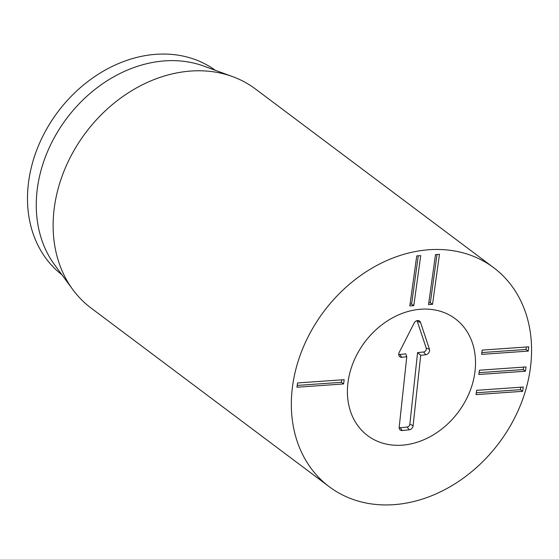 <?xml version="1.0" encoding="UTF-8"?>
<svg xmlns="http://www.w3.org/2000/svg" width="559" height="559" viewBox="0 0 559 559"><rect width="100%" height="100%" fill="white"/><g stroke="black" fill="none" stroke-linecap="round" stroke-linejoin="round"><path stroke-width="0.84" d="M482.207 350.095L528.821 346.825L528.227 351.101L481.613 354.371L482.207 350.095M481.865 352.561L526.033 349.459L526.375 346.999M528.227 351.101L526.033 349.459M479.412 370.212L526.026 366.942L525.439 371.218L478.818 374.488L479.412 370.212M479.07 372.671L523.245 369.569L523.587 367.109M525.439 371.218L523.245 369.569M476.624 390.322L523.238 387.052L522.644 391.328L476.03 394.598L476.624 390.322M476.282 392.781L520.45 389.686L520.792 387.226M522.644 391.328L520.45 389.686M432.533 304.341L428.543 304.62L435.489 254.604L439.472 254.324L432.533 304.341L430.339 302.698L437.026 254.492M428.795 302.803L430.339 302.698M413.786 305.654L409.803 305.934L416.741 255.917L420.724 255.638L413.786 305.654L411.592 304.012L418.286 255.812M410.054 304.117L411.592 304.012M297.556 382.95L344.176 379.68L343.582 383.956L296.962 387.226L297.556 382.95M297.213 385.41L341.388 382.314L341.731 379.854M343.582 383.956L341.388 382.314M348.103 381.65A73.033 58.409 -53.1 0 1 390.413 319.049A73.033 58.409 -53.1 0 1 455.292 318.777A73.033 58.409 -53.1 0 1 458.184 412.249A73.033 58.409 -53.1 0 1 367.633 435.629A73.033 58.409 -53.1 0 1 348.103 381.65M61.916 274.762A127.815 102.213 -53.1 0 1 28.712 181.053A127.815 102.213 -53.1 0 1 102.122 71.873A127.815 102.213 -53.1 0 1 215.292 70.287M72.782 289.555L54.614 264.826A127.815 102.213 -53.1 0 1 37.481 187.628A127.815 102.213 -53.1 0 1 203.714 66.06L232.537 76.59A136.941 109.508 126.9 0 0 54.433 206.837A136.941 109.508 126.9 0 0 72.782 289.555A136.941 109.508 126.9 0 0 91.061 308.051L329.286 486.749A136.941 109.508 -53.1 0 1 323.857 311.489A136.941 109.508 -53.1 0 1 493.639 267.656A136.941 109.508 -53.1 0 1 530.267 368.87A136.941 109.508 -53.1 0 1 450.924 486.253A136.941 109.508 -53.1 0 1 329.286 486.749M493.639 267.656L255.407 88.958A136.941 109.508 126.9 0 0 232.537 76.59M398.714 354.343A2.774 2.215 126.9 0 0 399.748 354.497L405.785 353.861L406.784 356.754L401.816 357.278A3.997 3.193 -53.1 0 1 399.063 355.866A3.997 3.193 -53.1 0 1 399.21 352.373L414.17 323.039A3.997 3.193 -53.1 0 1 418.502 320.566A3.997 3.193 -53.1 0 1 420.515 322.375L429.417 349.186A3.997 3.193 -53.1 0 1 425.679 354.755L420.71 355.286L413.108 425.727A3.997 3.193 -53.1 0 1 409.23 429.808L402.27 430.542A3.997 3.193 -53.1 0 1 399.517 429.13A3.997 3.193 -53.1 0 1 399.189 427.202L406.784 356.754M399.168 427.607A2.774 2.215 126.9 0 0 400.195 427.761L407.162 427.027A2.774 2.215 126.9 0 0 409.852 424.197L417.573 352.617L423.61 351.981A2.774 2.215 126.9 0 0 426.203 348.11L417.3 321.299A2.774 2.215 126.9 0 0 416.944 320.656M420.71 355.286L417.573 352.617M347.824 383.914A73.033 58.409 -53.1 0 1 389.406 319.65A73.033 58.409 -53.1 0 1 455.292 318.777A73.033 58.409 -53.1 0 1 458.184 412.249A73.033 58.409 -53.1 0 1 367.633 435.629A73.033 58.409 -53.1 0 1 347.824 383.914M401.816 357.278L399.748 354.497M402.27 430.542L400.195 427.761M409.23 429.808L407.162 427.027M413.108 425.727L409.852 424.197M425.679 354.755L423.61 351.981M429.417 349.186L426.203 348.11M420.515 322.375L417.3 321.299"/></g></svg>
